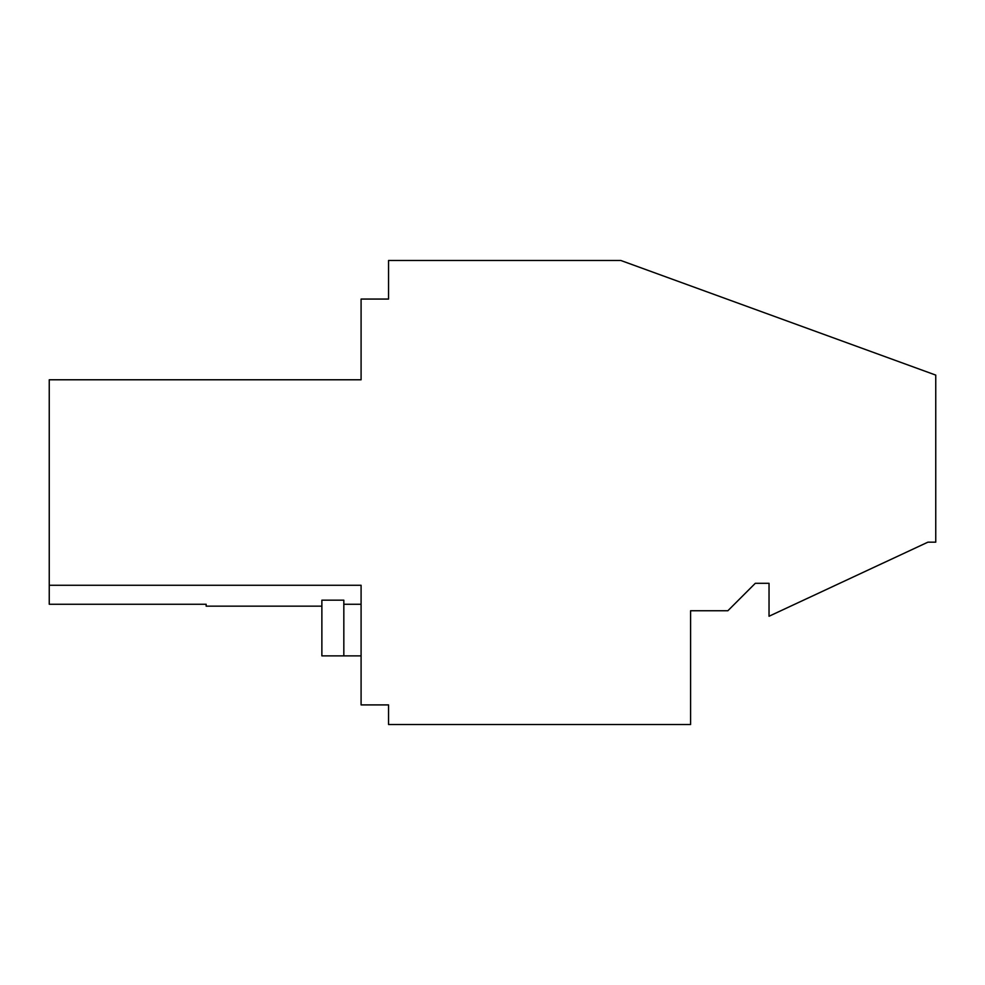 <?xml version="1.0" encoding="UTF-8"?>
<svg xmlns="http://www.w3.org/2000/svg" width="985" height="985" viewBox="0 0 985 985"><rect width="100%" height="100%" fill="white"/><g stroke="black" fill="none" stroke-linecap="round" stroke-linejoin="round"><path stroke-width="1.48" d="M321.873 606.157L206.148 606.157L206.148 604.261L49.25 604.261L49.25 585.275L361.089 585.275L361.089 704.903L388.558 704.903L388.558 724.517L690.583 724.517L690.583 610.762L727.853 610.762L755.31 583.305L769.039 583.305L769.039 616.253L927.907 542.169L935.75 542.169L935.75 375.1L620.833 260.483L388.558 260.483L388.558 299.058L361.089 299.058L361.089 379.779L49.25 379.779L49.25 585.275M343.827 655.875L343.827 600.173L321.873 600.173L321.873 655.875L361.089 655.875M361.089 604.261L343.827 604.261M49.25 379.779L361.089 379.779"/></g></svg>
